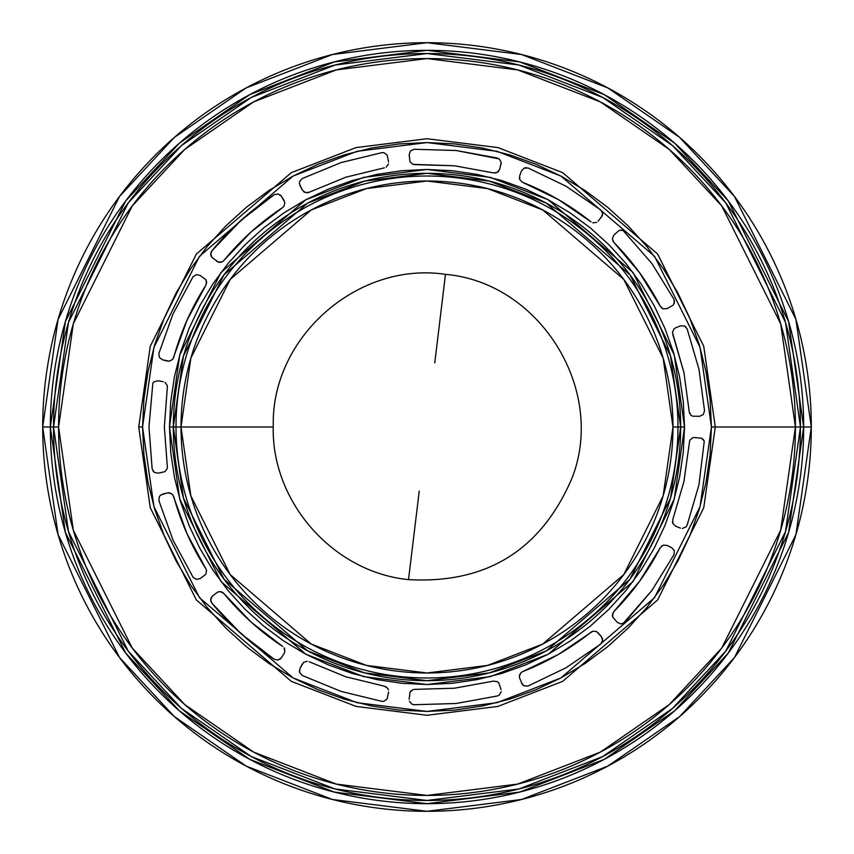 <?xml version="1.0" encoding="UTF-8"?>
<svg xmlns="http://www.w3.org/2000/svg" width="854" height="854" viewBox="0 0 854 854"><rect width="100%" height="100%" fill="white"/><g stroke="black" fill="none" stroke-linecap="round" stroke-linejoin="round"><path stroke-width="1.28" d="M419.239 491.103L408.522 579.631C486.577 583.912 541.041 550.147 571.924 478.336C606.671 390.022 540.048 282.525 445.478 274.369L434.761 362.897M211.899 257.267L210.767 254.054A5.124 5.124 0 0 1 211.931 250.798A5.124 5.124 0 0 0 212.721 258.079A5.124 5.124 0 0 1 210.767 254.054L211.931 250.798A278.03 278.03 0 0 1 274.251 194.691L240.967 220.385L211.931 250.798L240.967 220.385L274.251 194.691L278.148 193.965L281.404 196.239L280.005 194.776M280.005 659.224L281.404 657.761L278.148 660.035L274.251 659.309A278.03 278.03 0 0 1 211.931 603.202A5.124 5.124 0 0 1 212.721 595.921A5.124 5.124 0 0 0 211.931 603.202A278.03 278.03 0 0 0 274.102 659.213M672.984 427L663.142 358.125L623.783 279.407L542.76 209.956L487.549 188.585L427 181.016L366.451 188.585L311.24 209.956L230.217 279.407L190.858 358.125L181.016 427L176.02 427A250.98 250.98 0 0 0 427 677.98A250.98 250.98 0 0 0 677.98 427L672.984 427A245.984 245.984 0 0 1 427 672.984A245.984 245.984 0 0 1 181.016 427A245.984 245.984 0 0 1 427 181.016A245.984 245.984 0 0 1 672.984 427L663.142 495.875L623.783 574.593L542.76 644.044L487.549 665.415L427 672.984L366.451 665.415L311.24 644.044L230.217 574.593L190.858 495.875L181.016 427L273.248 427L173.319 427L183.461 355.969L224.047 274.785L307.621 203.156L364.551 181.123L427 173.319L489.449 181.123L546.379 203.156L629.953 274.785L670.539 355.969L680.681 427L684.534 427L674.233 354.89L633.027 272.479L548.193 199.772L490.388 177.397L427 169.466L363.612 177.397L305.807 199.772L220.972 272.479L179.767 354.89L169.466 427L176.02 427A250.98 250.98 0 0 1 427 176.02A250.98 250.98 0 0 1 677.98 427L680.681 427A253.681 253.681 0 0 1 427 680.681A253.681 253.681 0 0 1 173.319 427A253.681 253.681 0 0 1 427 173.319A253.681 253.681 0 0 1 680.681 427L677.98 427M715.278 427L703.749 346.286L657.623 254.033L562.658 172.636L497.957 147.593L427 138.722L356.043 147.593L291.342 172.636L196.377 254.033L150.251 346.286L138.722 427L142.565 427L153.944 347.354L199.452 256.339L293.146 176.031L356.983 151.318L427 142.565L497.017 151.318L560.854 176.031L654.548 256.339L700.056 347.354L711.435 427L715.278 427L711.435 427L700.056 506.646L654.548 597.661L560.854 677.969L497.017 702.682L427 711.435L356.983 702.682L293.146 677.969L199.452 597.661L153.944 506.646L142.565 427L138.722 427L150.251 507.714L196.377 599.967L291.342 681.364L356.043 706.407L427 715.278L497.957 706.407L562.658 681.364L657.623 599.967L703.749 507.714L715.278 427L811.3 427L795.928 319.396L734.44 196.42L679.688 137.462L607.845 87.909L521.602 54.528L427 42.7L332.398 54.528L246.155 87.909L174.312 137.462L119.56 196.42L58.072 319.396L42.7 427A384.3 384.3 0 0 1 427 42.7A384.3 384.3 0 0 1 811.3 427L803.667 427A376.667 376.667 0 0 1 427 803.667A376.667 376.667 0 0 1 50.333 427L65.406 321.531L125.666 201L179.329 143.205L249.742 94.645L334.277 61.926L427 50.333L519.723 61.926L604.258 94.645L674.671 143.205L728.334 201L788.594 321.531L803.667 427L788.594 532.469L728.334 653L674.671 710.795L604.258 759.355L519.723 792.074L427 803.667L334.277 792.074L249.742 759.355L179.329 710.795L125.666 653L65.406 532.469L50.333 427A376.667 376.667 0 0 1 427 50.333A376.667 376.667 0 0 1 803.667 427L800.465 427L785.52 531.572L725.772 651.079L672.568 708.372L602.743 756.527L518.933 788.968L427 800.465L335.067 788.968L251.257 756.527L181.432 708.372L128.228 651.079L68.48 531.572L53.535 427A373.465 373.465 0 0 0 427 800.465A373.465 373.465 0 0 0 800.465 427L795.426 427A368.426 368.426 0 0 1 427 795.426A368.426 368.426 0 0 1 58.574 427L73.305 530.163L132.253 648.058L184.742 704.582L253.617 752.086L336.305 784.089L427 795.426L517.695 784.089L600.383 752.086L669.258 704.582L721.747 648.058L780.695 530.163L795.426 427L715.278 427M173.319 427L169.466 427L179.767 499.11L220.972 581.521L305.807 654.228L363.612 676.603L427 684.534L490.388 676.603L548.193 654.228L633.027 581.521L674.233 499.11L684.534 427L680.681 427L670.539 498.031L629.953 579.215L546.379 650.844L489.449 672.877L427 680.681L364.551 672.877L307.621 650.844L224.047 579.215L183.461 498.031L173.319 427M598.195 221.154L602.433 215.432L602.636 213.425L600.736 209.935L602.636 213.425L601.472 217.215M591.053 221.88L558.324 199.537L522.605 182.361A262.658 262.658 0 0 1 591.053 221.88A262.658 262.658 0 0 0 590.947 221.794M216.745 592.751L212.721 595.921L216.745 592.751A5.124 5.124 0 0 1 223.887 593.53A5.124 5.124 0 0 0 220.481 591.683L223.887 593.53A262.658 262.658 0 0 0 223.972 593.637M282.621 646.414A262.658 262.658 0 0 1 223.887 593.53L251.247 622.192L282.621 646.414M519.798 674.308L519.349 676.229L520.94 672.696L522.605 671.639L558.324 654.463L592.804 631.202L596.668 631.597L601.472 636.785L596.668 631.597L592.804 631.202L591.053 632.12A262.658 262.658 0 0 1 522.605 671.639A262.658 262.658 0 0 0 522.723 671.596M661.53 546.112L663.248 545.14L660.302 547.66L639.497 581.382L660.302 547.66A262.658 262.658 0 0 1 613.845 611.603A262.658 262.658 0 0 0 613.898 611.549M223.972 260.363A262.658 262.658 0 0 0 223.887 260.47A262.658 262.658 0 0 1 282.621 207.586A262.658 262.658 0 0 0 282.546 207.639M223.887 260.47A5.124 5.124 0 0 1 216.745 261.249A5.124 5.124 0 0 0 223.887 260.47L251.247 231.808L282.621 207.586L284.03 206.209L284.852 202.419L284.03 206.209L282.621 207.586M274.102 194.787A278.03 278.03 0 0 0 211.931 250.798M173.714 357.484A262.658 262.658 0 0 1 205.857 285.279L187.058 320.165L172.828 359.256L169.476 361.21L162.538 359.833L167.512 361.093M268.978 190.495L246.56 207.127L225.872 225.872L207.127 246.56L190.495 268.978L176.148 292.922L164.214 318.147L154.809 344.429L148.03 371.511L143.931 399.117L142.565 427L143.931 454.883L148.03 482.489L154.809 509.571L164.214 535.853L176.148 561.078L190.495 585.022L207.127 607.44L225.872 628.128L246.56 646.873L268.978 663.505L292.922 677.852L318.147 689.786L344.429 699.191L371.511 705.97L399.117 710.069L427 711.435L454.883 710.069L482.489 705.97L509.571 699.191L535.853 689.786L561.078 677.852L585.022 663.505L607.44 646.873L628.128 628.128L646.873 607.44L663.505 585.022L677.852 561.078L689.786 535.853L699.191 509.571L705.97 482.489L710.069 454.883L711.435 427L710.069 399.117L705.97 371.511L699.191 344.429L689.786 318.147L677.852 292.922L663.505 268.978L646.873 246.56L628.128 225.872L607.44 207.127L585.022 190.495L561.078 176.148L535.853 164.214L509.571 154.809L482.489 148.03L454.883 143.931L427 142.565L399.117 143.931L371.511 148.03L344.429 154.809L318.147 164.214L292.922 176.148L269.138 190.389M159.367 496.548L158.855 500.487L173.01 540.08L192.972 577.101L173.01 540.08L158.855 500.487L159.367 496.548L160.712 495.042L167.512 492.907L162.538 494.167M200.124 578.596L205.793 574.347L206.583 570.557L205.793 574.347L200.124 578.596L196.239 579.343L192.972 577.101M171.344 493.441L167.512 492.907L169.476 492.79L172.828 494.744L187.058 533.835L205.857 568.721A262.658 262.658 0 0 1 173.714 496.516M163.135 381.663L158.086 380.788L163.135 381.663M154.222 381.685L152.845 383.168L154.222 381.685L158.086 380.788M152.845 470.832L154.222 472.315L152.151 468.931L148.97 427L152.845 383.168M158.086 473.212L164.982 471.632L158.086 473.212L154.222 472.315M167.331 466.519L164.342 427L167.331 387.481L164.342 427L167.331 466.519L167.256 468.494L164.982 471.632M206.583 283.443L205.793 279.653L200.124 275.404L205.793 279.653L206.561 281.468L205.857 285.279M196.239 274.657L192.972 276.899L173.01 313.92L158.855 353.513L159.367 357.452L162.538 359.833L159.367 357.452L158.855 353.513L173.01 313.92L192.972 276.899L196.239 274.657L200.124 275.404M212.721 258.079L218.507 262.146L212.721 258.079M284.136 200.573L281.404 196.239L284.852 202.419M689.701 440.418L683.915 481.613L672.771 519.638L683.915 481.613L689.701 440.418L692.573 437.814L694.526 437.515L701.614 438.187L704.272 441.123L703.237 439.394M672.45 521.591L672.877 523.513L672.771 519.638M680.435 528.114L675.674 526.213L672.877 523.513M674.009 554.63L674.318 550.681L674.009 554.63L651.933 590.424L674.009 554.63M612.756 613.247L612.745 617.122L612.361 615.179L613.845 611.603L639.497 581.382M617.399 622.449L621.05 623.996L617.399 622.449L612.745 617.122M623.036 623.601L651.933 590.424L624.712 622.47L621.05 623.996M519.349 676.229L519.67 678.183L519.349 676.229M521.442 682.986L524.142 685.89L528.114 685.997L566.01 667.785L600.736 644.065L602.636 640.575L602.433 638.568L601.472 636.785L602.636 640.575L600.736 644.065L566.01 667.785L528.114 685.997L524.142 685.89L522.499 684.716L519.67 678.183M498.779 682.912L497.284 681.62L493.441 681.108L497.284 681.62L498.779 682.912L501.063 689.616M411.19 690.672L409.995 692.252L412.888 689.658L414.841 689.37L454.456 688.217L493.441 681.108M409.151 699.277L409.995 692.252M388.581 691.964L387.172 698.935L383.969 701.283L381.941 701.358L341.088 691.42L302.188 675.439L341.088 691.42M386.189 686.862L384.343 686.168L387.641 688.196L388.485 689.989M309.18 661.743L345.838 676.795L384.343 686.168M302.337 663.942L299.957 668.479L303.576 662.394L307.269 661.209M299.38 670.411L299.605 672.429L302.188 675.439L299.605 672.429L299.957 668.479M212.721 595.921L211.899 596.732L212.721 595.921M211.28 597.715L210.767 599.946L211.931 603.202L210.767 599.946L211.899 596.732M281.404 657.761L284.136 653.427L281.404 657.761M284.809 649.606L284.03 647.791L284.852 651.581L284.136 653.427M381.941 152.642L341.088 162.58L302.188 178.561L341.088 162.58L381.941 152.642L383.969 152.717L387.172 155.065L388.581 162.036M299.957 185.521L302.337 190.058L299.38 183.589L299.605 181.571L302.188 178.561M303.576 191.606L305.305 192.556L302.337 190.058M307.269 192.79L309.18 192.257L305.305 192.556M384.343 167.832L345.838 177.205L309.18 192.257M501.063 164.384L501.223 162.367L499.248 158.929L501.223 162.367L499.675 169.327L497.284 172.38L498.779 171.088M497.434 158.043L456.057 150.496L499.248 158.929M414.03 149.269L410.443 150.977L409.151 154.723L410.443 150.977L414.03 149.269L456.057 150.496M409.995 161.748L412.888 164.342L414.841 164.63L454.456 165.783L493.441 172.892L454.456 165.783L412.888 164.342L409.995 161.748L409.151 154.723M495.416 173.01L497.284 172.38L493.441 172.892M566.01 186.215L528.114 168.003L566.01 186.215L600.736 209.935M526.117 167.662L524.142 168.11L528.114 168.003M519.349 177.771L519.798 179.692L519.67 175.817L521.442 171.013L524.142 168.11M592.804 222.798L596.668 222.403L592.804 222.798M612.756 240.753L613.845 242.397L612.361 238.821L613.823 235.224L619.065 230.409L623.036 230.399L621.05 230.004M661.53 307.888L663.248 308.86L660.302 306.34L639.497 272.618L613.845 242.397A262.658 262.658 0 0 1 660.302 306.34M674.318 303.319L674.009 299.37L674.564 301.313L673.315 305.081L667.123 308.582L663.248 308.86M651.933 263.576L623.036 230.399L651.933 263.576L674.009 299.37M686.05 327.125L684.396 325.961L687.128 328.843L698.956 369.195L704.561 410.87L703.237 414.606L699.65 416.293L692.573 416.186L690.875 415.161L689.21 411.671L689.701 413.582M672.771 334.362L683.915 372.387L689.21 411.671L683.915 372.387L672.45 332.409L674.009 328.865L675.674 327.787L680.435 325.886L684.396 325.961M609.105 244.895L590.37 227.922L609.105 244.895L626.078 263.63L641.13 283.923L654.121 305.604L664.924 328.448L673.443 352.243L679.581 376.763L683.285 401.754L684.534 427L683.285 452.246L684.534 427M244.895 244.895L227.922 263.63L244.895 244.895L263.63 227.922L283.923 212.87L305.604 199.879L328.448 189.076L352.243 180.557L376.763 174.419L401.754 170.715L427 169.466L452.246 170.715L477.237 174.419L501.757 180.557L525.552 189.076L548.396 199.879L570.077 212.87L590.37 227.922M169.466 427L170.715 452.246L169.466 427L170.715 401.754L174.419 376.763L180.557 352.243L189.076 328.448L199.879 305.604L212.87 283.923L227.922 263.63M244.895 609.105L263.63 626.078L244.895 609.105L227.922 590.37L212.87 570.077L199.879 548.396L189.076 525.552L180.557 501.757L174.419 477.237L170.715 452.246M352.243 673.443L376.763 679.581L352.243 673.443L328.448 664.924L305.604 654.121L283.923 641.13L263.63 626.078M609.105 609.105L626.078 590.37L609.105 609.105L590.37 626.078L570.077 641.13L548.396 654.121L525.552 664.924L501.757 673.443L477.237 679.581L452.246 683.285L427 684.534L401.754 683.285L376.763 679.581M673.443 501.757L679.581 477.237L673.443 501.757L664.924 525.552L654.121 548.396L641.13 570.077L626.078 590.37M205.857 568.721L206.583 570.557M164.982 382.368L167.256 385.506L167.331 387.481M222.36 261.73L218.507 262.146M704.272 441.123L698.956 484.805L687.128 525.157L686.05 526.875L682.421 528.477M663.248 545.14L667.123 545.418L671.714 547.681L674.318 550.681M598.195 632.846L601.472 636.785M501.223 691.633L499.248 695.071L497.434 695.957L456.057 703.504L414.03 704.731L412.066 704.24L409.418 701.273M218.507 591.854L220.471 591.683M274.251 659.309L240.967 633.615L211.931 603.202M388.485 164.011L386.189 167.138M522.605 182.361L519.798 179.692M683.285 452.246L679.581 477.237M42.7 427L50.333 427L42.7 427L58.072 534.604L119.56 657.58L174.312 716.538L246.155 766.091L332.398 799.472L427 811.3L521.602 799.472L607.845 766.091L679.688 716.538L734.44 657.58L795.928 534.604L811.3 427A384.3 384.3 0 0 1 427 811.3A384.3 384.3 0 0 1 42.7 427M50.333 427L58.574 427A368.426 368.426 0 0 1 427 58.574A368.426 368.426 0 0 1 795.426 427L780.695 323.837L721.747 205.942L669.258 149.418L600.383 101.914L517.695 69.911L427 58.574L336.305 69.911L253.617 101.914L184.742 149.418L132.253 205.942L73.305 323.837L58.574 427L53.535 427L68.48 322.428L128.228 202.921L181.432 145.628L251.257 97.473L335.067 65.032L427 53.535L518.933 65.032L602.743 97.473L672.568 145.628L725.772 202.921L785.52 322.428L800.465 427A373.465 373.465 0 0 0 427 53.535A373.465 373.465 0 0 0 53.535 427L50.333 427M445.478 274.369C358.029 261.1 271.529 336.935 273.259 425.377C270.803 501.383 332.825 572.127 408.522 579.631"/></g></svg>
